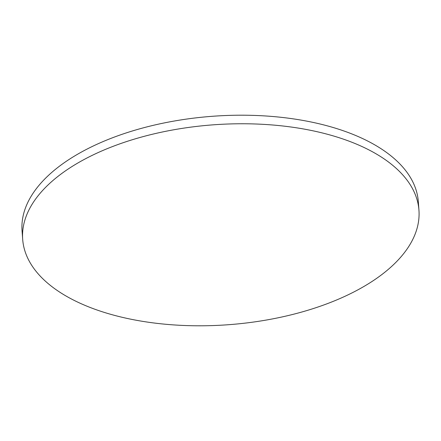 <?xml version="1.0" encoding="UTF-8"?>
<svg xmlns="http://www.w3.org/2000/svg" width="441" height="441" viewBox="0 0 441 441"><rect width="100%" height="100%" fill="white"/><g stroke="black" fill="none" stroke-linecap="round" stroke-linejoin="round"><path stroke-width="0.66" d="M373.411 280.559A198.671 100.234 175.8 0 0 418.95 210.225A198.671 100.234 175.8 0 0 284.638 126.198A198.671 100.234 175.8 0 0 68.217 168.991A198.671 100.234 175.8 0 0 22.678 239.325A198.671 100.234 175.8 0 0 156.99 323.358A198.671 100.234 175.8 0 0 373.411 280.559M418.95 210.225L418.322 201.675A198.671 100.234 175.8 0 0 284.01 117.642A198.671 100.234 175.8 0 0 67.589 160.441A198.671 100.234 175.8 0 0 22.05 230.775L22.678 239.325"/></g></svg>
